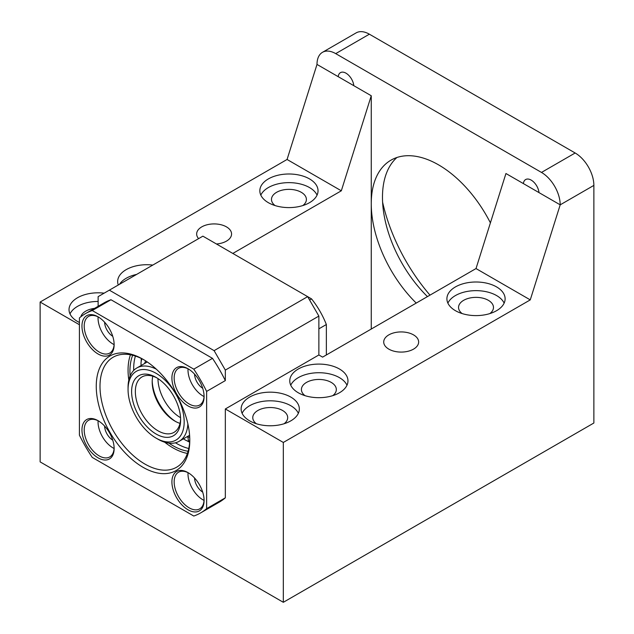 <?xml version="1.0" encoding="UTF-8"?>
<svg xmlns="http://www.w3.org/2000/svg" width="634" height="634" viewBox="0 0 634 634"><rect width="100%" height="100%" fill="white"/><g stroke="black" fill="none" stroke-linecap="round" stroke-linejoin="round"><path stroke-width="0.95" d="M188.1 451.257A60.848 35.132 60 0 1 168.906 443.134M130.121 375.954A60.848 35.132 60 0 1 129.93 371.167A60.848 35.132 60 0 1 132.68 355.27M188.773 448.507A60.848 35.132 60 0 1 175.459 442.801M133.687 370.438A60.848 35.132 60 0 1 133.671 369.004A60.848 35.132 60 0 1 135.399 356.054M187.402 453.437A63.495 36.661 60 0 1 164.705 442.207M128.821 380.051A63.495 36.661 60 0 1 128.06 370.09A63.495 36.661 60 0 1 130.445 354.778M189.78 439.196A63.495 36.661 60 0 1 176.64 467.195A63.495 36.661 60 0 1 127.711 450.188A63.495 36.661 60 0 1 99.998 386.288A63.495 36.661 60 0 1 113.145 357.219A63.495 36.661 60 0 1 143.966 359.843M189.788 440.289A66.142 38.183 -120 0 0 143.022 359.288A66.142 38.183 -120 0 0 96.257 386.288A66.142 38.183 -120 0 0 143.022 467.29A66.142 38.183 -120 0 0 189.788 440.289M85.479 313.624L104.19 302.822A115.087 66.443 -120 0 1 110.974 299.739L92.263 310.541A115.087 66.443 -120 0 0 85.479 313.624A115.087 66.443 -120 0 0 79.416 317.951L79.416 435.178A115.087 66.443 -120 0 0 92.263 457.431L193.782 516.036A115.087 66.443 -120 0 0 200.566 512.954A115.087 66.443 -120 0 0 206.629 508.626L206.629 391.4A115.087 66.443 -120 0 0 193.782 369.154L212.493 358.353A115.087 66.443 -120 0 1 225.332 380.598L206.629 391.4M200.566 512.954L219.269 502.152A115.087 66.443 -120 0 0 225.332 497.825L206.629 508.626M110.974 299.739L212.493 358.353M92.263 310.541L193.782 369.154M188.567 472.956A21.168 12.22 -120 0 0 178.534 472.211A21.168 12.22 -120 0 0 174.152 481.903A21.168 12.22 -120 0 0 183.392 503.198A21.168 12.22 -120 0 0 199.702 508.872A21.168 12.22 -120 0 0 204.077 499.814M171.909 481.903A22.753 13.14 -120 0 0 187.997 509.768A22.753 13.14 -120 0 0 204.085 500.48A22.753 13.14 -120 0 0 187.997 472.615A22.753 13.14 -120 0 0 171.909 481.903M98.619 421.024A21.168 12.22 -120 0 0 88.586 420.279A21.168 12.22 -120 0 0 85.344 437.238A21.168 12.22 -120 0 0 99.173 455.886A21.168 12.22 -120 0 0 109.753 456.94A21.168 12.22 -120 0 0 114.128 447.881M98.048 420.683A22.753 13.14 -120 0 0 81.96 429.971A22.753 13.14 -120 0 0 98.048 457.835A22.753 13.14 -120 0 0 114.136 448.547A22.753 13.14 -120 0 0 98.048 420.683L98.048 420.683M98.619 317.151A21.168 12.22 -120 0 0 88.586 316.414A21.168 12.22 -120 0 0 85.344 333.373A21.168 12.22 -120 0 0 99.173 352.021A21.168 12.22 -120 0 0 109.753 353.075A21.168 12.22 -120 0 0 114.128 344.016M98.048 316.81L98.048 316.81A22.753 13.14 -120 0 0 81.96 326.098A22.753 13.14 -120 0 0 98.048 353.97A22.753 13.14 -120 0 0 114.136 344.682A22.753 13.14 -120 0 0 98.048 316.81M188.567 369.083A21.168 12.22 -120 0 0 178.534 368.346A21.168 12.22 -120 0 0 174.152 378.03A21.168 12.22 -120 0 0 183.392 399.333A21.168 12.22 -120 0 0 199.702 405.007A21.168 12.22 -120 0 0 204.077 395.949M171.909 378.03A22.753 13.14 -120 0 0 187.997 405.903A22.753 13.14 -120 0 0 204.085 396.607A22.753 13.14 -120 0 0 187.997 368.742A22.753 13.14 -120 0 0 171.909 378.03M188.036 472.679A21.168 12.22 -120 0 0 187.997 473.907A21.168 12.22 -120 0 0 204.045 500.408M98.088 420.746A21.168 12.22 -120 0 0 113.01 447.897A21.168 12.22 -120 0 0 114.096 448.476M98.088 316.881A21.168 12.22 -120 0 0 113.01 344.032A21.168 12.22 -120 0 0 114.096 344.611M188.036 368.814A21.168 12.22 -120 0 0 187.997 370.042A21.168 12.22 -120 0 0 204.045 396.543M194.551 478.004A11.903 6.871 -120 0 0 202.69 492.103M104.602 426.072A11.903 6.871 -120 0 0 112.741 440.17M104.602 322.207A11.903 6.871 -120 0 0 112.741 336.305M194.551 374.139A11.903 6.871 -120 0 0 202.69 388.238M317 64.43L287.067 159.475L40.132 302.046L40.132 461.893L283.327 602.3L593.868 423.013L593.868 185.397A26.454 15.271 -120 0 0 575.157 152.992L369.376 34.188A26.454 15.271 -120 0 0 356.149 32.881L322.476 52.321A26.454 15.271 -120 0 0 317 64.43L353.804 85.677A11.111 6.411 -120 0 0 348.565 75.169A11.111 6.411 -120 0 0 340.442 72.641A11.111 6.411 -120 0 0 338.199 76.674M382.603 202.183A132.276 76.373 -120 0 0 429.987 295.135M283.327 602.3L283.327 442.453L530.262 299.882L560.194 204.837A26.454 15.271 -120 0 0 541.484 172.432L335.711 53.628A26.454 15.271 -120 0 0 322.476 52.321M593.868 185.397L560.194 204.837L538.995 192.601A11.111 6.411 -120 0 0 533.757 182.085A11.111 6.411 -120 0 0 525.634 179.557A11.111 6.411 -120 0 0 523.391 183.591L505.94 173.518L476.015 268.562L322.611 357.124L318.87 354.969L225.332 408.97L283.327 442.453M40.132 302.046L79.416 324.727M225.332 497.825L225.332 408.97M287.067 159.475L341.322 190.794L232.821 253.441M198.6 238.63A17.459 10.081 180 0 1 196.651 234.001A17.459 10.081 180 0 1 207.429 224.69A17.459 10.081 180 0 1 226.457 226.869A17.459 10.081 180 0 1 231.568 234.001A17.459 10.081 180 0 1 216.448 243.987M309.519 178.915A29.101 16.801 180 0 1 318.038 190.794A29.101 16.801 180 0 1 300.072 206.319A29.101 16.801 180 0 1 268.364 202.682A29.101 16.801 180 0 1 259.837 190.794A29.101 16.801 180 0 1 277.803 175.277A29.101 16.801 180 0 1 309.519 178.915M79.416 322.476A29.101 16.801 180 0 1 77.546 321.486A29.101 16.801 180 0 1 69.027 309.606A29.101 16.801 180 0 1 104.15 293.17M118.289 284.999A29.101 16.801 180 0 1 117.662 281.52A29.101 16.801 180 0 1 152.786 265.083M341.322 190.794L371.255 95.75L371.255 203.76A95.243 54.992 -120 0 0 416.229 303.076M353.804 85.677L371.255 95.75M371.255 329.046L371.255 203.76A95.243 54.992 -120 0 1 376.548 176.577A95.243 54.992 -120 0 1 390.98 160.156A95.243 54.992 -120 0 1 490.399 222.859M109.349 290.158L214.11 350.642L307.648 296.641L202.888 236.157L98.127 296.641L98.127 306.325M326.351 354.969L326.351 324.529A58.201 33.602 -120 0 0 311.556 298.899L307.648 296.641L318.87 316.081L318.87 354.969M256.374 423.742A17.459 10.081 180 0 1 252.768 417.608A17.459 10.081 180 0 1 263.554 408.296A17.459 10.081 180 0 1 282.582 410.483A17.459 10.081 180 0 1 287.693 417.608A17.459 10.081 180 0 1 284.087 423.742M80.851 316.762A17.459 10.081 180 0 1 94.577 308.378M275.085 205.574A17.459 10.081 180 0 1 271.479 199.441A17.459 10.081 180 0 1 282.257 190.129A17.459 10.081 180 0 1 301.285 192.308A17.459 10.081 180 0 1 306.396 199.441A17.459 10.081 180 0 1 302.798 205.574M462.154 313.576A17.459 10.081 180 0 1 458.548 307.442A17.459 10.081 180 0 1 469.326 298.131A17.459 10.081 180 0 1 488.354 300.318A17.459 10.081 180 0 1 493.474 307.442A17.459 10.081 180 0 1 489.868 313.576M305.017 395.664A17.459 10.081 180 0 1 301.412 389.53A17.459 10.081 180 0 1 312.19 380.218A17.459 10.081 180 0 1 331.217 382.397A17.459 10.081 180 0 1 336.329 389.53A17.459 10.081 180 0 1 332.723 395.664M530.262 299.882L476.015 268.562M538.995 192.601L523.391 183.591M413.526 334.879A17.459 10.081 180 0 1 418.646 342.003A17.459 10.081 180 0 1 407.868 351.315A17.459 10.081 180 0 1 388.832 349.136A17.459 10.081 180 0 1 383.721 342.003A17.459 10.081 180 0 1 394.499 332.692A17.459 10.081 180 0 1 413.526 334.879M496.588 286.925A29.101 16.801 180 0 1 505.116 298.804A29.101 16.801 180 0 1 487.15 314.329A29.101 16.801 180 0 1 455.434 310.684A29.101 16.801 180 0 1 446.907 298.804A29.101 16.801 180 0 1 464.873 283.279A29.101 16.801 180 0 1 496.588 286.925M249.653 420.849A29.101 16.801 180 0 1 241.134 408.97A29.101 16.801 180 0 1 259.092 393.445A29.101 16.801 180 0 1 290.808 397.09A29.101 16.801 180 0 1 299.335 408.97A29.101 16.801 180 0 1 281.369 424.495A29.101 16.801 180 0 1 249.653 420.849M298.289 392.771A29.101 16.801 180 0 1 289.77 380.883A29.101 16.801 180 0 1 307.736 365.366A29.101 16.801 180 0 1 339.452 369.004A29.101 16.801 180 0 1 347.971 380.883A29.101 16.801 180 0 1 330.005 396.409A29.101 16.801 180 0 1 298.289 392.771M427.451 296.593A95.243 54.992 60 0 1 382.476 197.277A95.243 54.992 60 0 1 396.924 157.494M317.063 195.121A29.101 16.801 0 0 0 309.519 187.561A29.101 16.801 0 0 0 281.385 183.21A29.101 16.801 0 0 0 260.82 195.121M98.127 301.443A29.101 16.801 0 0 0 70.002 313.925M136.627 274.411A29.101 16.801 0 0 0 119.485 284.309M214.11 350.642L225.332 370.09L318.87 316.081M298.352 413.289A29.101 16.801 0 0 0 290.808 405.728A29.101 16.801 0 0 0 262.674 401.385A29.101 16.801 0 0 0 242.109 413.289M504.133 303.123A29.101 16.801 0 0 0 496.588 295.563A29.101 16.801 0 0 0 468.455 291.22A29.101 16.801 0 0 0 447.889 303.123M346.996 385.21A29.101 16.801 0 0 0 339.452 377.65A29.101 16.801 0 0 0 311.318 373.299A29.101 16.801 0 0 0 290.744 385.21M225.332 380.598L225.332 370.09M141.295 358.456A63.495 36.661 -120 0 0 141.16 361.697M186.768 440.701A63.495 36.661 -120 0 0 189.645 442.199M152.208 380.812A34.656 20.011 -120 0 0 175.745 421.57M152.794 376.208A32.009 18.481 -120 0 0 152.192 381.858A32.009 18.481 -120 0 0 174.826 421.063A32.009 18.481 -120 0 0 180.016 423.369M157.073 378.007A32.009 18.481 -120 0 0 141.984 376.929A32.009 18.481 -120 0 0 135.351 391.582A32.009 18.481 -120 0 0 149.323 423.797A32.009 18.481 -120 0 0 173.993 432.372A32.009 18.481 -120 0 0 180.603 418.765M180.627 419.874A34.656 20.011 -120 0 0 156.115 377.428A34.656 20.011 -120 0 0 131.61 391.582A34.656 20.011 -120 0 0 156.115 434.028A34.656 20.011 -120 0 0 180.627 419.874M184.177 421.927A39.68 22.911 -120 0 0 156.115 373.323A39.68 22.911 -120 0 0 128.06 389.53A39.68 22.911 -120 0 0 156.115 438.134A39.68 22.911 -120 0 0 184.177 421.927M156.281 369.162A42.327 24.441 -120 0 0 136.825 367.989A42.327 24.441 -120 0 0 128.06 387.366L128.06 389.53M156.115 438.134L157.985 439.211A42.327 24.441 -120 0 0 179.153 441.304A42.327 24.441 -120 0 0 187.87 423.869M145.646 360.881A47.621 27.492 -120 0 0 144.623 363.488M186.951 436.802A47.621 27.492 -120 0 0 189.717 437.222M326.351 324.529L318.87 328.848M311.556 298.899L309.606 300.033M183.48 438.807A13.227 13.227 0 0 0 189.455 441.454A13.227 3.043 -80.4 0 1 187.965 436.992M575.157 152.992L541.484 172.432M369.376 34.188L335.711 53.628M157.993 378.593A31.748 18.331 -120 0 0 157.985 378.728A31.748 18.331 -120 0 0 180.555 417.679M141.937 358.773A13.227 13.227 0 0 0 141.152 365.493M147.27 361.959L136.825 367.989M189.598 435.281L179.153 441.304"/></g></svg>
